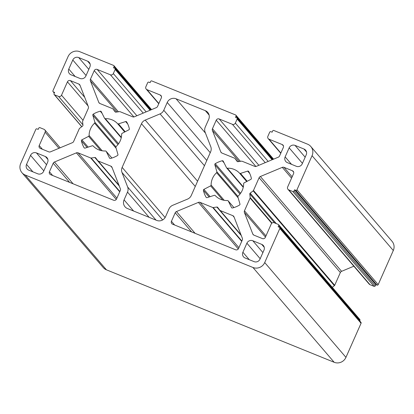 <?xml version="1.0" encoding="UTF-8"?>
<svg xmlns="http://www.w3.org/2000/svg" width="414" height="414" viewBox="0 0 414 414"><rect width="100%" height="100%" fill="white"/><g stroke="black" fill="none" stroke-linecap="round" stroke-linejoin="round"><path stroke-width="0.62" d="M87.085 147.456L81.408 140.838A24.912 23.945 139.4 0 0 84.094 147.72A0.906 0.869 139.4 0 0 85.113 148.093L92.296 145.785A0.906 0.869 139.4 0 1 93.207 146.013A16.534 15.892 -40.6 0 0 98.734 149.832A16.534 15.892 -40.6 0 0 105.441 150.981A0.906 0.869 139.4 0 1 106.243 151.446L111.894 158.044M209.091 196.992L203.419 190.368A24.912 23.945 139.4 0 0 206.1 197.255A0.906 0.869 139.4 0 0 207.119 197.628L214.302 195.32A0.906 0.869 139.4 0 1 215.213 195.548A16.534 15.892 -40.6 0 0 220.74 199.362A16.534 15.892 -40.6 0 0 227.446 200.516A0.906 0.869 139.4 0 1 228.249 200.981L233.9 207.574M125.199 131.73L118.466 123.874A0.906 0.869 139.4 0 1 117.555 123.641A16.534 15.892 -40.6 0 0 105.322 118.678A0.906 0.869 139.4 0 1 104.514 118.207L101.254 111.661A0.906 0.869 139.4 0 0 100.266 111.221A24.912 23.945 139.4 0 0 93.233 114.16L118.585 143.746M247.205 181.265L240.472 173.409A0.906 0.869 139.4 0 1 239.561 173.176A16.534 15.892 -40.6 0 0 227.327 168.213A0.906 0.869 139.4 0 1 226.52 167.742L223.26 161.196A0.906 0.869 139.4 0 0 222.277 160.756A24.912 23.945 139.4 0 0 215.239 163.69L240.591 193.281M118.466 123.874L125.649 121.566A0.906 0.869 139.4 0 1 126.663 121.939A24.912 23.945 139.4 0 1 129.349 128.821A0.906 0.869 139.4 0 1 128.868 129.82L122.146 133.318A0.906 0.869 139.4 0 0 121.644 134.141A16.534 15.892 -40.6 0 1 116.168 146.499A0.906 0.869 139.4 0 0 115.899 147.415L117.943 154.474A0.906 0.869 139.4 0 1 117.529 155.498A24.912 23.945 139.4 0 1 110.491 158.438A0.906 0.869 139.4 0 1 109.503 157.998L106.243 151.446M240.472 173.409L247.655 171.101A0.906 0.869 139.4 0 1 248.674 171.474A24.912 23.945 139.4 0 1 251.355 178.356A0.906 0.869 139.4 0 1 250.874 179.355L244.151 182.853A0.906 0.869 139.4 0 0 243.649 183.671A16.534 15.892 -40.6 0 1 238.174 196.034A0.906 0.869 139.4 0 0 237.905 196.95L239.949 204.004A0.906 0.869 139.4 0 1 239.535 205.033A24.912 23.945 139.4 0 1 232.497 207.973A0.906 0.869 139.4 0 1 231.509 207.528L228.249 200.981M283.476 146.023L282.219 144.553A2.267 2.179 139.4 0 1 283.342 147.436L279.559 155.964A2.267 2.179 139.4 0 1 278.322 157.175L256.39 166.33A2.267 2.179 139.4 0 1 254.682 166.35L242.055 161.222A0.906 0.869 139.4 0 0 241.6 161.165L237.915 161.688A0.906 0.869 139.4 0 1 237.103 161.356L237.175 161.439M161.47 96.488L160.208 95.018A2.267 2.179 139.4 0 1 161.331 97.901L157.553 106.429A2.267 2.179 139.4 0 1 156.316 107.64L134.379 116.795A2.267 2.179 139.4 0 1 132.677 116.815L120.05 111.687A0.906 0.869 139.4 0 0 119.594 111.635L115.91 112.153A0.906 0.869 139.4 0 1 115.097 111.821L115.164 111.904M265.452 237.067L244.41 212.506L252.773 233.967A2.267 2.179 139.4 0 0 253.942 235.152L262.383 238.578A2.267 2.179 139.4 0 0 265.327 237.351L271.248 223.995A2.267 2.179 139.4 0 1 274.192 222.763L278.26 224.414A0.906 0.869 139.4 0 1 278.705 225.568L278.161 226.8L279.383 227.296A0.906 0.869 139.4 0 1 279.828 228.445L264.712 262.559A9.061 8.71 139.4 0 1 252.938 267.475L25.192 175.013A9.061 8.71 139.4 0 1 21.952 172.685A9.061 8.71 139.4 0 1 20.7 163.489L35.816 129.38A0.906 0.869 139.4 0 1 36.996 128.889L38.212 129.38L38.761 128.149A0.906 0.869 139.4 0 1 39.941 127.657L44.003 129.308A2.267 2.179 139.4 0 1 45.126 132.19L39.211 145.547L42.394 149.263M21.952 172.685L103.189 267.496A9.061 8.71 -40.6 0 0 106.424 269.819L334.17 362.286A9.061 8.71 -40.6 0 0 345.949 357.365L264.712 262.559M264.251 247.318L261.736 244.379A4.528 4.352 139.4 0 1 263.982 250.139L259.971 259.18A4.528 4.352 139.4 0 1 254.082 261.638L245.14 258.005A4.528 4.352 139.4 0 1 242.894 252.245L249.264 259.681M260.183 258.709L246.899 243.204L242.894 252.245M246.899 243.204A4.528 4.352 139.4 0 1 252.788 240.746L262.906 252.556M261.736 244.379L252.788 240.746M234.127 217.184L232.828 215.668A2.267 2.179 139.4 0 1 233.998 216.853L242.366 238.314A2.267 2.179 139.4 0 1 242.314 240.006L238.536 248.535A2.267 2.179 139.4 0 1 235.592 249.766L172.555 224.176A2.267 2.179 139.4 0 1 171.432 221.293L174.62 225.009M191.62 231.912L175.21 212.765L171.432 221.293M175.21 212.765A2.267 2.179 139.4 0 1 176.452 211.554L195.113 233.33M238.288 248.964L198.384 202.394L176.452 211.554M198.384 202.394A2.267 2.179 139.4 0 1 200.091 202.379L238.914 247.686M241.29 235.55L216.858 207.041L213.174 207.559A0.906 0.869 139.4 0 1 212.718 207.502L200.091 202.379M216.858 207.041A0.906 0.869 139.4 0 1 217.671 207.367L219.839 210.265A0.906 0.869 139.4 0 0 220.196 210.54L241.005 234.821M232.828 215.668L220.196 210.54M112.122 167.654L110.823 166.133A2.267 2.179 139.4 0 1 111.992 167.318L120.36 188.779A2.267 2.179 139.4 0 1 120.308 190.476L116.531 199.005A2.267 2.179 139.4 0 1 113.586 200.231L50.549 174.641A2.267 2.179 139.4 0 1 49.426 171.758L52.614 175.479M69.614 182.377L53.204 163.23L49.426 171.758M53.204 163.23A2.267 2.179 139.4 0 1 54.446 162.019L73.107 183.795M116.282 199.434L76.378 152.859L54.446 162.019M76.378 152.859A2.267 2.179 139.4 0 1 78.08 152.844L116.908 198.156M119.284 186.021L94.853 157.506L91.168 158.024A0.906 0.869 139.4 0 1 90.713 157.972L78.08 152.844M94.853 157.506A0.906 0.869 139.4 0 1 95.665 157.837L97.833 160.73A0.906 0.869 139.4 0 0 98.19 161.005L118.999 185.286M110.823 166.133L98.19 161.005M90.148 64.129L87.628 61.184A4.528 4.352 139.4 0 1 89.874 66.949L85.869 75.99A4.528 4.352 139.4 0 1 79.98 78.448L71.032 74.815A4.528 4.352 139.4 0 1 68.786 69.055L75.157 76.492M86.076 75.514L72.792 60.014L68.786 69.055M72.792 60.014A4.528 4.352 139.4 0 1 78.681 57.551L88.803 69.366M87.628 61.184L78.681 57.551M45.374 156.533A4.528 4.352 139.4 0 1 47.62 162.298L43.615 171.339A4.528 4.352 139.4 0 1 37.726 173.797L28.778 170.164A4.528 4.352 139.4 0 1 26.532 164.405L30.538 155.364A4.528 4.352 139.4 0 1 36.427 152.901L45.374 156.533L47.895 159.478M81.408 140.838A0.906 0.869 139.4 0 1 81.894 139.834L88.612 136.335L100.742 150.494M115.93 146.835L94.858 122.239A0.906 0.869 139.4 0 1 94.594 123.155A16.534 15.892 -40.6 0 0 89.113 135.518A0.906 0.869 139.4 0 1 88.612 136.335M94.858 122.239L92.819 115.185A0.906 0.869 139.4 0 1 93.233 114.16M162.655 219.937L121.995 172.483L127.657 187.009A6.795 6.531 139.4 0 1 127.512 192.091L124.06 199.879A6.795 6.531 -40.6 0 0 125.002 206.772A6.795 6.531 -40.6 0 0 127.429 208.521L156.709 220.408A6.795 6.531 -40.6 0 0 165.543 216.719L168.995 208.935A6.795 6.531 139.4 0 1 172.71 205.297L187.558 199.098A6.795 6.531 139.4 0 0 191.273 195.465L210.628 151.793A6.795 6.531 139.4 0 0 210.773 146.711L205.111 132.185A6.795 6.531 139.4 0 1 205.256 127.098L208.708 119.315A6.795 6.531 -40.6 0 0 207.766 112.417A6.795 6.531 -40.6 0 0 205.339 110.673L176.053 98.786A6.795 6.531 -40.6 0 0 167.225 102.47L163.773 110.259A6.795 6.531 139.4 0 1 160.058 113.891L145.21 120.091L197.587 181.223M121.995 172.483A6.795 6.531 139.4 0 1 122.14 167.396L165.108 217.547M195.258 186.476L141.49 123.724L122.14 167.396M141.49 123.724A6.795 6.531 139.4 0 1 145.21 120.091M203.419 190.368A0.906 0.869 139.4 0 1 203.9 189.369L210.617 185.87L222.748 200.024M237.941 196.371L216.869 171.774A0.906 0.869 139.4 0 1 216.6 172.69A16.534 15.892 -40.6 0 0 211.119 185.053A0.906 0.869 139.4 0 1 210.617 185.87M216.869 171.774L214.825 164.72A0.906 0.869 139.4 0 1 215.239 163.69M302.437 163.359L289.153 147.855A4.528 4.352 139.4 0 1 295.042 145.397L305.159 157.206M306.505 151.969L303.985 149.024L295.042 145.397M303.985 149.024A4.528 4.352 139.4 0 1 306.231 154.789L302.225 163.83A4.528 4.352 139.4 0 1 296.336 166.288L287.388 162.655A4.528 4.352 139.4 0 1 285.142 156.896L291.518 164.332M289.153 147.855L285.142 156.896M244.41 212.506A2.267 2.179 139.4 0 1 244.457 210.814L265.964 235.913M274.658 222.949L249.808 193.949L250.185 197.592A0.906 0.869 139.4 0 1 250.113 198.047L244.457 210.814M249.808 193.949A0.906 0.869 139.4 0 1 250.17 193.131L276.293 223.617M353.846 266.207L341.591 271.325A2.267 2.179 -40.6 0 0 340.355 272.536L259.117 177.725L253.461 190.492A0.906 0.869 139.4 0 1 253.171 190.859L250.17 193.131M259.117 177.725A2.267 2.179 139.4 0 1 260.359 176.514L341.591 271.325M291.554 178.17L282.291 167.359L260.359 176.514M282.291 167.359A2.267 2.179 139.4 0 1 283.994 167.339L292.139 176.845M293.692 172.234L292.434 170.765L283.994 167.339M292.434 170.765A2.267 2.179 139.4 0 1 293.557 173.647L287.637 187.004A2.267 2.179 139.4 0 0 288.76 189.881L292.827 191.537A0.906 0.869 139.4 0 0 294.007 191.045L294.551 189.809L375.788 284.62L377.004 285.111A0.906 0.869 -40.6 0 0 378.184 284.62L393.3 250.511L312.068 155.7L296.952 189.814A0.906 0.869 139.4 0 1 295.772 190.305L294.551 189.809M282.219 144.553L269.002 139.187A2.267 2.179 139.4 0 1 267.879 136.304L269.7 132.195A0.906 0.869 139.4 0 1 270.875 131.704L272.096 132.201L272.64 130.969A0.906 0.869 139.4 0 1 273.82 130.477L307.576 144.181A9.061 8.71 139.4 0 1 310.81 146.504A9.061 8.71 139.4 0 1 312.068 155.7M239.064 161.522L212.408 130.415L220.771 151.871A2.267 2.179 139.4 0 0 221.945 153.056L234.572 158.184A0.906 0.869 139.4 0 1 234.929 158.458L237.103 161.356M212.408 130.415A2.267 2.179 139.4 0 1 212.454 128.718L240.405 161.336M255.893 166.475L216.237 120.189L212.454 128.718M216.237 120.189A2.267 2.179 139.4 0 1 219.182 118.958L258.879 165.289M160.208 95.018L146.991 89.652A2.267 2.179 139.4 0 1 145.868 86.769L147.689 82.66A0.906 0.869 139.4 0 1 148.869 82.169L150.091 82.665L150.634 81.434A0.906 0.869 139.4 0 1 151.814 80.942L235.592 114.952A0.906 0.869 139.4 0 1 236.042 116.106L235.494 117.338L236.715 117.835A0.906 0.869 139.4 0 1 237.165 118.989L235.343 123.098A2.267 2.179 139.4 0 1 232.399 124.324L219.182 118.958M117.058 111.992L90.402 80.88L98.765 102.336A2.267 2.179 139.4 0 0 99.94 103.521L112.567 108.649A0.906 0.869 139.4 0 1 112.924 108.929L115.097 111.821M90.402 80.88A2.267 2.179 139.4 0 1 90.449 79.183L118.399 111.801M133.888 116.939L94.232 70.654L90.449 79.183M94.232 70.654A2.267 2.179 139.4 0 1 97.171 69.428L136.874 115.76M88.053 105.901L67.441 81.843L61.52 95.199A2.267 2.179 139.4 0 1 58.576 96.431L54.508 94.78A0.906 0.869 139.4 0 1 54.058 93.626L54.607 92.394L53.385 91.898A0.906 0.869 139.4 0 1 52.935 90.744L68.051 56.635A9.061 8.71 139.4 0 1 79.83 51.714L113.586 65.417A0.906 0.869 139.4 0 1 114.031 66.571L113.488 67.803L114.709 68.3A0.906 0.869 139.4 0 1 115.154 69.454L113.332 73.563A2.267 2.179 139.4 0 1 110.393 74.789L97.171 69.428M67.441 81.843A2.267 2.179 139.4 0 1 70.38 80.611L84.715 97.342M80.125 85.558L78.82 84.037L70.38 80.611M78.82 84.037A2.267 2.179 139.4 0 1 79.995 85.227L88.358 106.683A2.267 2.179 139.4 0 1 88.311 108.38L82.655 121.142A0.906 0.869 139.4 0 0 82.583 121.597L82.96 125.24A0.906 0.869 139.4 0 1 82.593 126.063L79.597 128.335A0.906 0.869 139.4 0 0 79.302 128.702L73.645 141.464A2.267 2.179 139.4 0 1 72.409 142.675L50.477 151.834A2.267 2.179 139.4 0 1 48.769 151.85L40.334 148.424A2.267 2.179 139.4 0 1 39.211 145.547M345.949 357.365L361.065 323.256A0.906 0.869 -40.6 0 0 360.941 322.335L279.704 227.529M310.81 146.504L392.048 241.315A9.061 8.71 139.4 0 1 393.3 250.511M287.953 189.302L369.184 284.113A2.267 2.179 -40.6 0 0 369.997 284.692L374.059 286.343A0.906 0.869 -40.6 0 0 375.239 285.851L375.788 284.62M340.355 272.536L334.698 285.298A0.906 0.869 -40.6 0 1 334.403 285.665L332.256 287.29M359.709 320.902L359.942 320.374A0.906 0.869 -40.6 0 0 359.818 319.453L278.581 224.647M117.555 123.641L124.702 131.988M239.561 173.176L246.708 181.523M25.192 175.013L106.424 269.819M334.17 362.286L252.938 267.475M241.719 241.352L212.718 207.502M119.713 191.817L90.713 157.972M46.549 164.715L36.427 152.901M30.538 155.364L43.822 170.863M32.903 171.841L26.532 164.405M102.206 150.794L89.113 135.518M94.594 123.155L116.163 148.331M121.333 137.365L105.322 118.678M124.06 199.879L133.618 211.031M149.138 217.334L127.512 192.091M127.657 187.009L156.042 220.134M204.459 165.714L160.058 113.891M163.773 110.259L206.788 160.461M210.24 152.673L167.225 102.47M176.053 98.786L205.473 133.122M209.117 115.082L205.339 110.673M224.212 200.329L211.119 185.053M216.6 172.69L238.174 197.866M243.339 186.9L227.327 168.213M361.065 323.256L279.828 228.445M252.773 233.967L253.678 235.023M271.734 223.286L250.113 198.047M253.461 190.492L334.698 285.298M296.952 189.814L378.184 284.62M269.002 139.187L280.858 153.03M220.771 151.871L221.676 152.926M265.224 162.64L232.399 124.324M146.991 89.652L158.852 103.495M98.765 102.336L99.67 103.391M143.218 113.105L110.393 74.789M61.52 95.199L83.028 120.298M58.933 148.3L45.126 132.19M241.859 241.036L213.174 207.559M219.912 210.348L241.103 235.085M119.853 191.506L91.168 158.024M97.906 160.813L119.097 185.55L97.87 160.772M272.003 223.053L250.185 197.592M253.171 190.859L334.403 285.665M369.997 284.692L288.76 189.881M295.772 190.305L377.004 285.111M234.929 158.458L237.698 161.693M268.168 161.413L235.343 123.098M236.042 116.106L273.095 159.354M112.924 108.929L115.692 112.158L112.893 108.882M146.163 111.878L113.332 73.563M114.031 66.571L151.089 109.819M54.332 93.005L53.385 91.898M58.576 96.431L82.919 124.837M109.772 158.308L109.503 157.998M92.819 115.185L117.98 144.553M88.135 147.12L81.894 139.834M125.649 121.566L127.75 124.019M231.778 207.844L231.509 207.528M214.825 164.72L239.985 194.088M210.141 196.655L203.9 189.369M247.655 171.101L249.756 173.554M374.059 286.343L292.827 191.537M272.107 159.768L237.165 118.989M150.101 110.233L115.154 69.454M54.508 94.78L81.817 126.653M102.103 113.358L100.266 111.221M224.109 162.893L222.277 160.756M359.942 320.374L278.705 225.568M375.239 285.851L294.007 191.045M121.245 137.774L104.628 118.383M243.251 187.309L226.634 167.913M241.108 235.09L219.875 210.307M111.92 158.034L106.129 151.276M233.926 207.569L228.135 200.811M280.754 153.268L268.189 138.607M237.703 161.693L234.898 158.417M273.587 159.152L235.913 115.185M158.748 103.733L146.183 89.072M151.576 109.617L113.907 65.65M54.291 93.098L53.059 91.665M60.154 147.793L44.815 129.887M272.593 159.566L237.036 118.068M150.587 110.031L115.03 68.533M81.744 126.71L54.182 94.547"/></g></svg>

